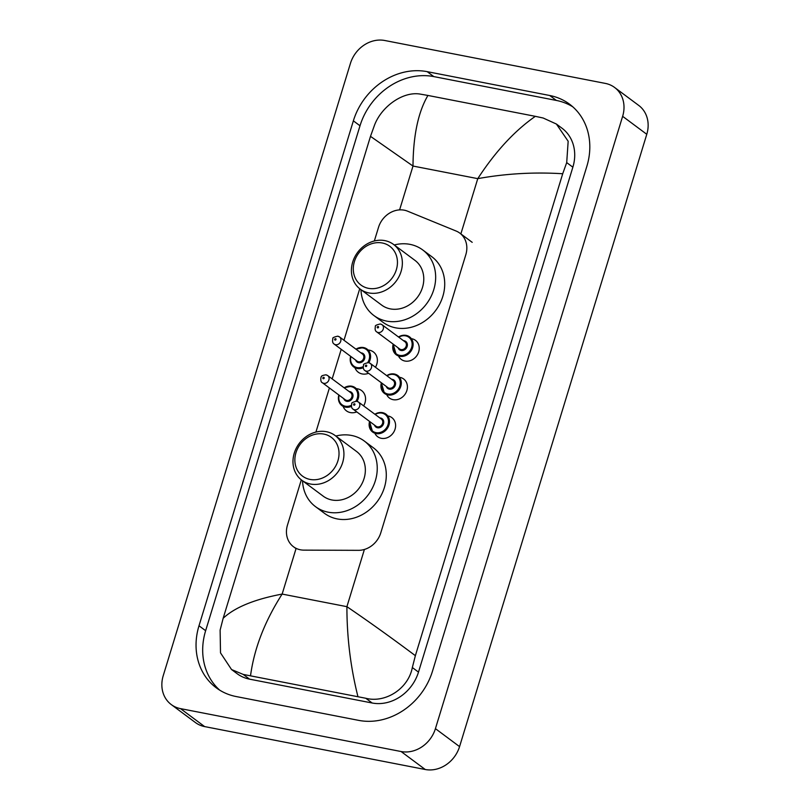 <?xml version="1.0" encoding="UTF-8"?>
<svg xmlns="http://www.w3.org/2000/svg" width="810" height="810" viewBox="0 0 810 810"><rect width="100%" height="100%" fill="white"/><g stroke="black" fill="none" stroke-linecap="round" stroke-linejoin="round"><path stroke-width="1.21" d="M388.527 416.077A11.897 10.257 126.7 0 1 391.837 417.616A11.897 10.257 126.7 0 1 394.197 431.305A11.897 10.257 126.7 0 1 381.328 438.311A11.897 10.257 126.7 0 1 377.632 436.691A11.897 10.257 126.7 0 1 375.212 433.968M400.342 377.44A11.897 10.257 126.7 0 1 403.653 378.979A11.897 10.257 126.7 0 1 406.002 392.668A11.897 10.257 126.7 0 1 393.133 399.674A11.897 10.257 126.7 0 1 389.448 398.054A11.897 10.257 126.7 0 1 387.028 395.331M412.158 338.803A11.897 10.257 126.7 0 1 415.459 340.342A11.897 10.257 126.7 0 1 417.818 354.031A11.897 10.257 126.7 0 1 404.949 361.037A11.897 10.257 126.7 0 1 401.264 359.417A11.897 10.257 126.7 0 1 398.844 356.694M356.522 388.689A12.656 10.915 126.7 0 1 357.635 388.841A12.656 10.915 126.7 0 1 361.564 390.562A12.656 10.915 126.7 0 1 363.639 405.891M356.764 411.895A12.656 10.915 126.7 0 1 350.376 412.584A12.656 10.915 126.7 0 1 346.447 410.862A12.656 10.915 126.7 0 1 343.207 406.569M368.337 350.052A12.656 10.915 126.7 0 1 369.451 350.203A12.656 10.915 126.7 0 1 373.369 351.925A12.656 10.915 126.7 0 1 375.455 367.254M368.58 373.258A12.656 10.915 126.7 0 1 362.192 373.947A12.656 10.915 126.7 0 1 358.263 372.225A12.656 10.915 126.7 0 1 355.023 367.942M301.31 479.854L287.469 525.113A22.305 19.238 -53.3 0 0 293.514 546.77A22.305 19.238 -53.3 0 0 303.882 550.132L358.496 550.334A22.305 19.238 -53.3 0 0 380.781 532.838L465.811 254.745A22.305 19.238 -53.3 0 0 459.766 233.088A22.305 19.238 -53.3 0 0 456.111 231.032L407.521 211.157A22.305 19.238 -53.3 0 0 404.261 210.185A22.305 19.238 -53.3 0 0 378.513 227.347L374.341 240.975M359.731 288.755L343.987 340.261M341.223 349.323L332.171 378.898M329.407 387.96L315.92 432.064M614.587 87.46L638.726 105.421A29.737 25.647 126.7 0 1 646.775 134.298L459.564 746.617A29.737 25.647 126.7 0 1 425.24 769.5L204.636 726.59A29.737 25.647 126.7 0 1 195.412 722.54L171.274 704.578A29.737 25.647 126.7 0 1 163.225 675.702L350.436 63.383A29.737 25.647 126.7 0 1 384.76 40.5L605.364 83.41A29.737 25.647 126.7 0 1 614.587 87.46A29.737 25.647 126.7 0 1 622.637 116.326L435.426 728.656A29.737 25.647 126.7 0 1 401.092 751.528L180.498 708.618A29.737 25.647 126.7 0 1 171.274 704.578M549.727 95.499L427.174 71.655A63.929 55.141 -53.3 0 0 353.363 120.842L198.997 625.765A63.929 55.141 -53.3 0 0 216.3 687.842A63.929 55.141 -53.3 0 0 236.125 696.539L358.688 720.374A63.929 55.141 -53.3 0 0 432.489 671.186L586.865 166.263A63.929 55.141 -53.3 0 0 569.562 104.186A63.929 55.141 -53.3 0 0 549.727 95.499L556.369 100.44L433.816 76.596A63.929 55.141 -53.3 0 0 360.005 125.783L205.639 630.706A63.929 55.141 -53.3 0 0 219.723 690.171M572.771 106.809A63.929 55.141 -53.3 0 0 556.369 100.44M231.538 669.536L237.138 673.697A40.146 34.617 -53.3 0 0 249.591 679.165L372.144 702.999A40.146 34.617 -53.3 0 0 418.486 672.118L572.862 167.184A40.146 34.617 -53.3 0 0 561.998 128.213L556.399 124.041L568.164 141.254L566.706 162.607L562.707 173.745L415.368 655.675L412.33 667.531C408.341 688.763 385.358 703.363 365.776 698.26L243.223 674.426L231.538 669.536L220.512 652.88L220.118 630.139L223.155 618.283C234.758 607.389 254.421 599.309 282.143 594.074C264.759 621.24 254.219 648.456 250.533 675.692M562.707 173.745C534.063 171.963 505.744 173.593 477.768 178.645C495.345 151.622 514.532 130.845 535.329 116.336L543.176 118.017L556.399 124.041M535.329 116.336L427.933 95.448C418.213 112.013 413.242 135.543 412.999 166.05L370.494 136.353L223.155 618.283M370.494 136.353L374.493 125.216C381.601 106.302 403.451 90.852 420.623 94.173L427.933 95.448M357.929 696.59C350.578 667.318 346.903 637.348 346.903 606.67C368.793 621.564 391.615 637.895 415.368 655.675M368.439 288.33A24.158 20.837 126.7 0 1 354.405 261.579A24.158 20.837 126.7 0 1 382.3 242.99A24.158 20.837 126.7 0 1 396.333 269.74A24.158 20.837 126.7 0 1 368.439 288.33M368.884 292.936A27.874 24.047 126.7 0 1 360.237 289.14A27.874 24.047 126.7 0 1 354.719 257.064A27.874 24.047 126.7 0 1 384.871 240.631A27.874 24.047 126.7 0 1 393.518 244.417A27.874 24.047 126.7 0 1 399.046 276.504A27.874 24.047 126.7 0 1 368.884 292.936M360.237 289.14L381.662 305.087A27.874 24.047 -53.3 0 0 390.309 308.883A27.874 24.047 -53.3 0 0 420.471 292.44A27.874 24.047 -53.3 0 0 414.943 260.364L393.518 244.417M394.257 244.964A40.885 35.265 126.7 0 1 410.032 244.367A40.885 35.265 126.7 0 1 422.709 249.936A40.885 35.265 126.7 0 1 430.809 296.976A40.885 35.265 126.7 0 1 386.572 321.084A40.885 35.265 126.7 0 1 373.896 315.525A40.885 35.265 126.7 0 1 360.966 289.686M422.709 249.936L431.77 256.669A40.885 35.265 126.7 0 1 439.86 303.72A40.885 35.265 126.7 0 1 395.624 327.827A40.885 35.265 126.7 0 1 382.948 322.258L373.896 315.525M310.017 479.419A24.158 20.837 126.7 0 1 295.984 452.668A24.158 20.837 126.7 0 1 323.878 434.089A24.158 20.837 126.7 0 1 337.912 460.829A24.158 20.837 126.7 0 1 310.017 479.419M310.463 484.026A27.874 24.047 126.7 0 1 301.816 480.239A27.874 24.047 126.7 0 1 296.288 448.153A27.874 24.047 126.7 0 1 326.45 431.72A27.874 24.047 126.7 0 1 335.097 435.507A27.874 24.047 126.7 0 1 340.615 467.593A27.874 24.047 126.7 0 1 310.463 484.026M301.816 480.239L323.241 496.186A27.874 24.047 -53.3 0 0 331.887 499.972A27.874 24.047 -53.3 0 0 362.04 483.54A27.874 24.047 -53.3 0 0 356.522 451.453L335.097 435.507M335.826 436.053A40.885 35.265 126.7 0 1 351.611 435.466A40.885 35.265 126.7 0 1 364.287 441.025A40.885 35.265 126.7 0 1 372.387 488.076A40.885 35.265 126.7 0 1 328.151 512.173A40.885 35.265 126.7 0 1 315.465 506.614A40.885 35.265 126.7 0 1 302.545 480.775M364.287 441.025L373.339 447.758A40.885 35.265 126.7 0 1 381.439 494.809A40.885 35.265 126.7 0 1 337.203 518.916A40.885 35.265 126.7 0 1 324.526 513.358L315.465 506.614M460.87 233.908L477.768 178.645L412.999 166.05L399.603 209.881M364.399 549.463L346.903 606.67L282.143 594.074L296.116 548.36M180.498 708.618L204.636 726.59M401.092 751.528L425.24 769.5M435.426 728.656L459.564 746.617M622.637 116.326L646.775 134.298M205.639 630.706L198.997 625.765M360.005 125.783L353.363 120.842M433.816 76.596L427.174 71.655M572.862 167.184L566.706 162.607M418.486 672.118L412.33 667.531M372.144 702.999L365.776 698.26M249.591 679.165L243.223 674.426M355.975 349.191A11.148 9.619 126.7 0 1 363.589 347.571A11.148 9.619 126.7 0 1 367.041 349.09A11.148 9.619 126.7 0 1 368.823 362.688M363.234 367.72A11.148 9.619 126.7 0 1 357.19 368.489A11.148 9.619 126.7 0 1 353.727 366.97A11.148 9.619 126.7 0 1 350.649 356.349M350.912 356.542A10.408 8.981 -53.3 0 0 357.099 367.568A10.408 8.981 -53.3 0 0 363.204 366.626M367.73 362.536A10.408 8.981 -53.3 0 0 363.072 348.037A10.408 8.981 -53.3 0 0 356.238 349.383M360.895 352.846A5.204 4.485 126.7 0 1 361.574 352.927A5.204 4.485 126.7 0 1 364.601 358.688A5.204 4.485 126.7 0 1 358.587 362.688A5.204 4.485 126.7 0 1 355.57 360.005M357.119 361.159A4.465 3.847 -53.3 0 0 358.506 361.766A4.465 3.847 -53.3 0 0 363.325 359.134A4.465 3.847 -53.3 0 0 362.445 354L339.511 336.93A4.465 3.847 126.7 0 1 340.392 342.063A4.465 3.847 126.7 0 1 335.573 344.695A4.465 3.847 126.7 0 1 334.186 344.088L357.119 361.159M338.124 336.322A4.465 3.847 126.7 0 1 339.511 336.93L337.77 336.17C333.841 337.041 332.211 337.881 332.89 338.691C332.211 341.385 332.647 343.177 334.186 344.088M335.127 340.089A0.739 0.638 -53.3 0 0 335.553 338.691A0.739 0.638 -53.3 0 0 335.127 340.089M344.169 387.828A11.148 9.619 126.7 0 1 351.773 386.208A11.148 9.619 126.7 0 1 355.236 387.727A11.148 9.619 126.7 0 1 357.018 401.325M351.418 406.357A11.148 9.619 126.7 0 1 345.374 407.126A11.148 9.619 126.7 0 1 341.911 405.608A11.148 9.619 126.7 0 1 338.843 394.986M339.106 395.179A10.408 8.981 -53.3 0 0 345.283 406.205A10.408 8.981 -53.3 0 0 351.388 405.263M355.914 401.173A10.408 8.981 -53.3 0 0 351.257 386.674A10.408 8.981 -53.3 0 0 344.432 388.02M349.08 391.483A5.204 4.485 126.7 0 1 349.768 391.564A5.204 4.485 126.7 0 1 352.785 397.315A5.204 4.485 126.7 0 1 346.781 401.325A5.204 4.485 126.7 0 1 343.754 398.642M345.303 399.796A4.465 3.847 -53.3 0 0 346.69 400.403A4.465 3.847 -53.3 0 0 351.52 397.771A4.465 3.847 -53.3 0 0 350.629 392.637L327.696 375.567A4.465 3.847 126.7 0 1 328.587 380.7A4.465 3.847 126.7 0 1 323.757 383.332A4.465 3.847 126.7 0 1 322.37 382.725L345.303 399.796M326.319 374.959A4.465 3.847 126.7 0 1 327.696 375.567L325.964 374.807C322.734 375.313 321.266 375.901 321.54 376.549C320.942 375.86 319.909 382.006 322.37 382.725M323.311 378.726A0.739 0.638 -53.3 0 0 323.737 377.328A0.739 0.638 -53.3 0 0 323.311 378.726M398.52 337A11.148 9.619 126.7 0 1 406.124 335.38A11.148 9.619 126.7 0 1 409.587 336.889A11.148 9.619 126.7 0 1 411.794 349.728A11.148 9.619 126.7 0 1 399.735 356.299A11.148 9.619 126.7 0 1 396.272 354.78A11.148 9.619 126.7 0 1 393.194 344.149M393.457 344.351A10.408 8.981 -53.3 0 0 399.644 355.377A10.408 8.981 -53.3 0 0 411.662 347.368A10.408 8.981 -53.3 0 0 405.618 335.846A10.408 8.981 -53.3 0 0 398.783 337.193M403.441 340.656A5.204 4.485 126.7 0 1 404.119 340.737A5.204 4.485 126.7 0 1 407.147 346.488A5.204 4.485 126.7 0 1 401.132 350.497A5.204 4.485 126.7 0 1 398.115 347.814M376.731 331.897L399.664 348.968A4.465 3.847 -53.3 0 0 401.051 349.576A4.465 3.847 -53.3 0 0 405.871 346.943A4.465 3.847 -53.3 0 0 404.99 341.81L382.057 324.739A4.465 3.847 126.7 0 1 382.938 329.873A4.465 3.847 126.7 0 1 378.118 332.505A4.465 3.847 126.7 0 1 376.731 331.897C375.212 331.027 374.777 329.245 375.415 326.531C374.797 325.671 376.427 324.81 380.315 323.97L382.057 324.739A4.465 3.847 126.7 0 0 380.67 324.132M378.098 326.501A0.739 0.638 -53.3 0 0 377.673 327.898A0.739 0.638 -53.3 0 0 378.098 326.501M386.704 375.637A11.148 9.619 126.7 0 1 394.318 374.017A11.148 9.619 126.7 0 1 397.771 375.526A11.148 9.619 126.7 0 1 399.978 388.365A11.148 9.619 126.7 0 1 387.919 394.936A11.148 9.619 126.7 0 1 384.456 393.417A11.148 9.619 126.7 0 1 381.378 382.786M381.642 382.988A10.408 8.981 -53.3 0 0 387.828 394.014A10.408 8.981 -53.3 0 0 399.846 386.005A10.408 8.981 -53.3 0 0 393.802 374.483A10.408 8.981 -53.3 0 0 386.967 375.83M391.625 379.293A5.204 4.485 126.7 0 1 392.303 379.363A5.204 4.485 126.7 0 1 395.331 385.125A5.204 4.485 126.7 0 1 389.326 389.134A5.204 4.485 126.7 0 1 386.299 386.451M364.915 370.534L387.848 387.605A4.465 3.847 -53.3 0 0 389.235 388.213A4.465 3.847 -53.3 0 0 394.055 385.58A4.465 3.847 -53.3 0 0 393.174 380.447L370.241 363.376A4.465 3.847 126.7 0 1 371.122 368.509A4.465 3.847 126.7 0 1 366.302 371.142A4.465 3.847 126.7 0 1 364.915 370.534C363.396 369.664 362.961 367.882 363.599 365.168C362.981 364.308 364.611 363.447 368.499 362.607L370.241 363.376A4.465 3.847 126.7 0 0 368.864 362.769M366.282 365.138A0.739 0.638 -53.3 0 0 365.857 366.535A0.739 0.638 -53.3 0 0 366.282 365.138M382.502 412.654A11.148 9.619 126.7 0 1 385.965 414.163A11.148 9.619 126.7 0 1 388.172 427.002A11.148 9.619 126.7 0 1 376.103 433.573A11.148 9.619 126.7 0 1 372.651 432.054A11.148 9.619 126.7 0 1 369.573 421.423M374.898 414.274A11.148 9.619 126.7 0 1 382.35 412.624M369.836 421.625A10.408 8.981 -53.3 0 0 376.022 432.651A10.408 8.981 -53.3 0 0 388.031 424.642A10.408 8.981 -53.3 0 0 381.986 413.12A10.408 8.981 -53.3 0 0 375.162 414.467M379.809 417.93A5.204 4.485 126.7 0 1 380.498 418A5.204 4.485 126.7 0 1 383.515 423.762A5.204 4.485 126.7 0 1 377.511 427.771A5.204 4.485 126.7 0 1 374.483 425.088M353.109 409.171L376.042 426.242A4.465 3.847 -53.3 0 0 377.419 426.85A4.465 3.847 -53.3 0 0 382.249 424.217A4.465 3.847 -53.3 0 0 381.368 419.084L358.435 402.013A4.465 3.847 126.7 0 1 359.316 407.147A4.465 3.847 126.7 0 1 354.486 409.779A4.465 3.847 126.7 0 1 353.109 409.171C351.591 408.301 351.145 406.509 351.793 403.805C351.165 402.934 352.806 402.084 356.694 401.244L358.435 402.013A4.465 3.847 126.7 0 0 357.048 401.406M354.476 403.775A0.739 0.638 -53.3 0 0 354.041 405.172A0.739 0.638 -53.3 0 0 354.476 403.775M472.2 242.342L459.766 233.088M296.035 548.643L293.514 546.77M367.041 349.09L363.518 347.541L355.904 349.13M350.578 356.289L350.649 362.667L353.727 366.97M355.236 387.727L351.702 386.178L344.088 387.767M338.762 394.926L338.833 401.304L341.911 405.608M396.272 354.78L393.123 344.098M398.449 336.94L401.112 335.684L406.053 335.34L409.587 336.889M384.456 393.417L381.308 382.735M386.633 375.577L389.296 374.321L394.247 373.977L397.771 375.526M372.651 432.054L369.492 421.372M374.817 414.214L377.48 412.958L382.431 412.614L385.965 414.163"/></g></svg>
